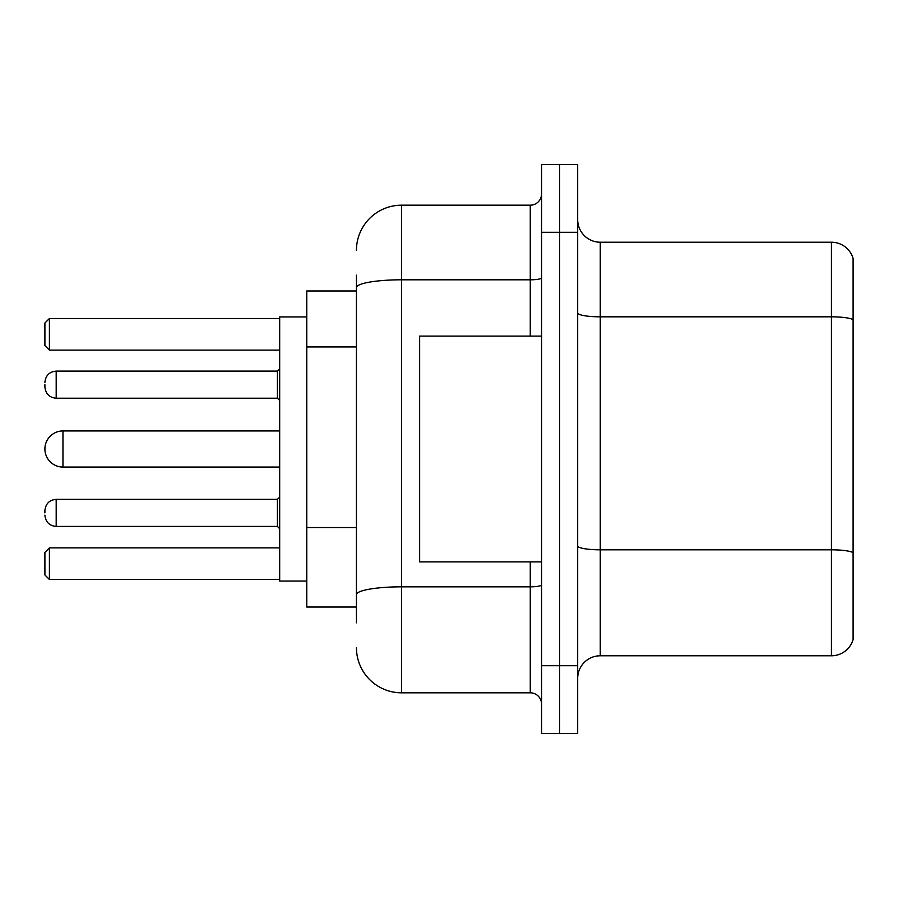 <?xml version="1.0" encoding="UTF-8"?>
<svg xmlns="http://www.w3.org/2000/svg" width="898" height="898" viewBox="0 0 898 898"><rect width="100%" height="100%" fill="white"/><g stroke="black" fill="none" stroke-linecap="round" stroke-linejoin="round"><path stroke-width="1.35" d="M356.439 290.974L306.779 290.974L306.779 607.026L356.439 607.026M356.439 622.83L356.439 275.17M541.561 665.721L541.561 733.453L559.622 733.453L559.622 665.721L559.622 733.453L577.683 733.453L577.683 665.721L559.622 665.721L559.622 232.279L559.622 665.721L541.561 665.721L541.561 232.279L559.622 232.279L559.622 164.547L559.622 232.279L577.683 232.279L577.683 665.721M577.683 232.279L577.683 164.547L541.561 164.547L541.561 232.279M356.439 250.34A45.147 45.147 0 0 1 401.597 205.182L401.597 692.818L530.269 692.818L530.269 561.879M401.597 205.182L530.269 205.182A11.292 11.292 0 0 0 541.561 193.901M541.561 704.099A11.292 11.292 0 0 0 530.269 692.818M401.597 692.818A45.147 45.147 0 0 1 356.439 647.66M577.683 678.372A22.573 22.573 0 0 1 600.257 655.787L831.425 655.787L831.425 242.213L600.257 242.213A22.573 22.573 0 0 1 577.683 219.628A22.573 22.573 0 0 0 600.257 242.213L600.257 655.787M853.1 258.467A22.573 22.573 0 0 0 831.425 242.213A22.573 22.573 0 0 1 853.1 258.467L853.1 639.533A22.573 22.573 0 0 1 831.425 655.787M853.1 319.969L853.1 552.629A22.573 3.918 180 0 0 831.425 549.812L600.257 549.812A22.573 3.918 0 0 1 577.683 545.883M279.682 430.939L62.961 430.939A18.061 18.061 0 0 0 44.9 449A18.061 18.061 0 0 1 62.961 430.939A18.061 18.061 0 0 0 44.9 449A18.061 18.061 0 0 1 62.961 430.939L62.961 467.061A18.061 18.061 0 0 1 44.9 449M541.561 336.121L419.647 336.121L419.647 561.879L541.561 561.879M306.779 316.938L279.682 316.938L279.682 581.062L306.779 581.062M49.412 579.491L44.9 574.967L44.9 552.393L49.412 547.881L49.412 579.491L279.682 579.491M49.412 547.881L279.682 547.881M49.412 350.119L44.9 345.607L44.9 323.033L49.412 318.509L49.412 350.119L279.682 350.119M49.412 318.509L279.682 318.509M44.9 512.893L44.9 510.636L44.9 512.893M44.9 384.658L44.9 386.915L44.9 384.658M356.439 346.942L306.779 346.942M356.439 527.541L306.779 527.541M541.561 584.867A11.292 1.964 0 0 1 530.269 586.832L401.597 586.832A45.147 7.835 180 0 0 356.439 594.678M356.439 287.652A45.147 7.835 180 0 1 401.597 279.806L530.269 279.806L530.269 205.182M530.269 336.121L530.269 279.806A11.292 1.964 0 0 0 541.561 277.841M853.1 319.654A22.573 3.918 180 0 0 831.425 316.826L600.257 316.826A22.573 3.918 0 0 1 577.683 312.908M44.9 510.636C45.63 503.711 49.39 499.95 56.192 499.344L56.192 526.43L277.426 526.43L277.426 499.344L279.682 497.088M277.426 371.11L56.192 371.11L56.192 398.207L277.426 398.207L277.426 371.11L279.682 368.854M279.682 467.061L62.961 467.061M277.426 526.43L279.682 528.686M56.192 499.344L277.426 499.344M56.192 526.43C49.39 525.824 45.63 522.064 44.9 515.149M56.192 398.207C49.39 397.601 45.63 393.84 44.9 386.915M56.192 371.11C49.39 371.716 45.63 375.487 44.9 382.402M277.426 398.207L279.682 400.463"/></g></svg>
